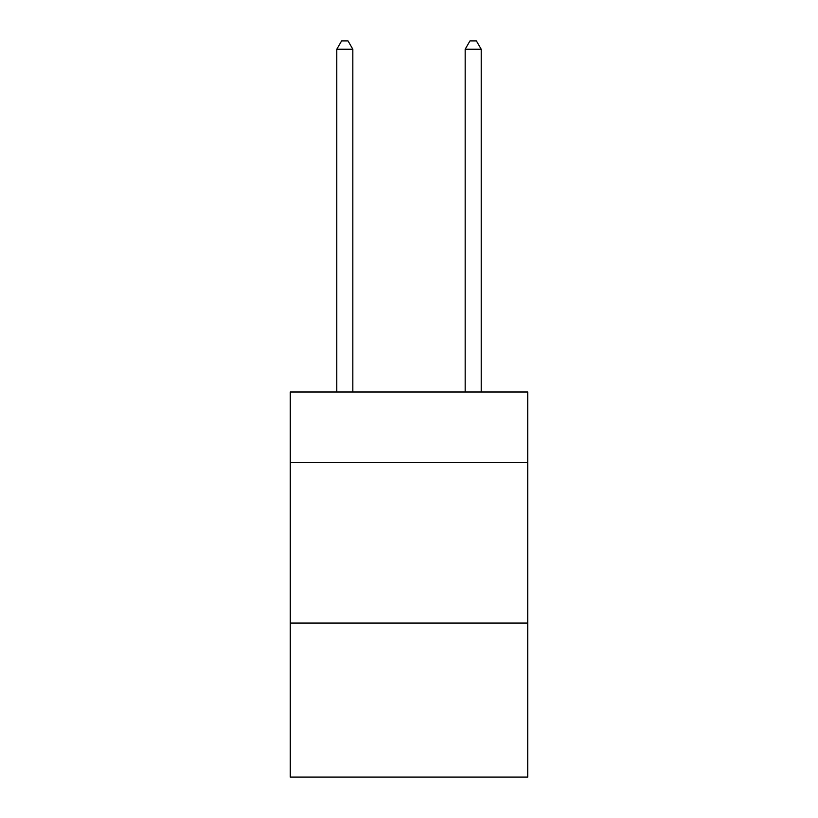 <?xml version="1.0" encoding="UTF-8"?>
<svg xmlns="http://www.w3.org/2000/svg" width="818" height="818" viewBox="0 0 818 818"><rect width="100%" height="100%" fill="white"/><g stroke="black" fill="none" stroke-linecap="round" stroke-linejoin="round"><path stroke-width="1.23" d="M527.743 462.589L527.743 391.996L290.257 391.996L290.257 462.589L527.743 462.589L527.743 777.1L290.257 777.1L290.257 462.589M527.743 623.06L290.257 623.06M352.834 391.996L352.834 49.244L336.791 49.244L336.791 391.996M336.791 49.244L341.607 40.9L348.028 40.9L352.834 49.244M481.209 391.996L481.209 49.244L465.166 49.244L465.166 391.996M465.166 49.244L469.972 40.9L476.393 40.9L481.209 49.244"/></g></svg>
